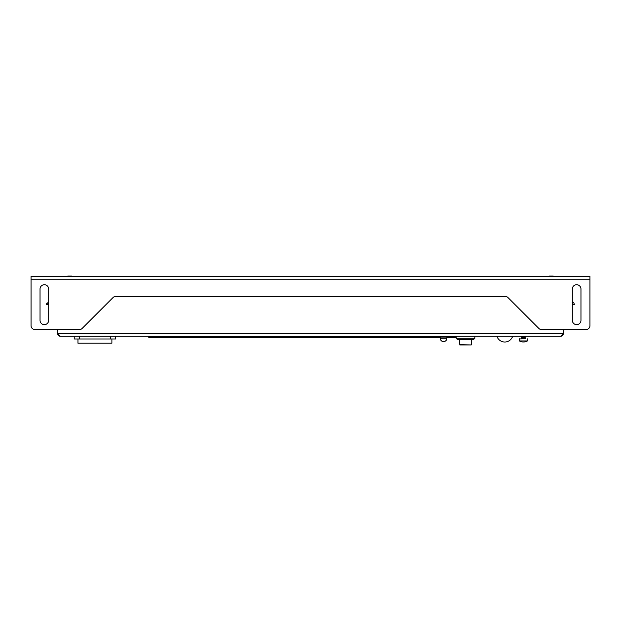 <?xml version="1.0" encoding="UTF-8"?>
<svg xmlns="http://www.w3.org/2000/svg" width="621" height="621" viewBox="0 0 621 621"><rect width="100%" height="100%" fill="white"/><g stroke="black" fill="none" stroke-linecap="round" stroke-linejoin="round"><path stroke-width="0.93" d="M560.678 336.279C562.292 336.124 563.177 335.239 563.332 333.624L560.678 336.279L60.322 336.279L57.668 333.624C57.823 335.239 58.708 336.124 60.322 336.279M563.332 333.624L563.332 329.627L563.332 333.624L57.668 333.624L57.668 329.627L57.668 333.624M496.924 336.279A8.252 8.252 0 0 0 512.643 336.279M456.21 336.279L456.21 338.282L457.545 339.609L473.512 339.609L474.84 338.282L474.84 336.279M456.21 338.282L474.84 338.282M471.518 339.609L471.254 344.934L459.804 344.934L459.54 339.609M447.229 337.079L439.909 337.079M438.379 336.815L448.758 336.815L438.651 337.079L438.379 336.279M448.758 336.815L448.758 336.279M440.242 337.079L440.242 338.282A3.33 3.33 0 0 0 443.573 341.604A3.33 3.33 0 0 0 446.895 338.282L446.895 337.079M47.452 304.725L46.49 304.593L48.337 304.857L48.679 302.955M46.49 304.593L46.854 303.459L48.609 302.939M46.591 303.902L46.854 303.459L46.591 303.902A0.668 0.668 0 0 1 46.854 303.459L48.679 302.132M48.57 302.932L48.679 302.225M574.316 304.36L573.734 302.443L574.347 304.531L573.734 302.443L574.347 304.531L572.321 304.81M572.205 302.683L573.734 302.443L572.321 301.752M31.05 276.399L589.95 276.399L589.95 325.637A3.99 3.99 0 0 1 585.96 329.627L541.698 329.627A3.99 3.99 0 0 1 538.881 328.462L507.947 297.529A3.99 3.99 0 0 0 505.129 296.364L115.871 296.364A3.99 3.99 0 0 0 113.053 297.529L82.119 328.462A3.99 3.99 0 0 1 79.302 329.627L35.04 329.627A3.99 3.99 0 0 1 31.05 325.637L31.05 276.399M580.969 289.044L580.969 320.312A4.324 4.324 0 0 1 576.645 324.636A4.324 4.324 0 0 1 572.321 320.312L572.321 289.044A4.324 4.324 0 0 1 576.645 284.721A4.324 4.324 0 0 1 580.969 289.044M40.031 320.312A4.324 4.324 0 0 0 44.355 324.636A4.324 4.324 0 0 0 48.679 320.312L48.679 289.044A4.324 4.324 0 0 0 44.355 284.721A4.324 4.324 0 0 0 40.031 289.044L40.031 320.312M553.241 276.066L549.476 276.066M71.524 276.066L67.759 276.066M148.815 336.279L148.815 337.746L440.242 337.746L148.815 337.746M446.895 337.746L456.21 337.746L446.895 337.746M525.048 337.56L521.764 337.614L525.048 337.482L521.415 337.118L525.413 337.118L525.413 336.279M523.418 338.81L519.42 338.942L523.418 338.81M519.552 338.81L519.42 340.937L527.408 340.937L527.276 338.81M523.907 341.961L524.008 341.954A7.957 7.949 90 0 0 524.077 341.946A7.957 7.949 90 0 1 524.008 341.954L522.82 341.954A7.957 7.949 -90 0 1 522.75 341.946L522.75 341.946M524.077 341.946L524.116 341.961A7.972 7.972 0 0 0 525.04 341.822L525.04 341.822M522.711 341.961L522.711 341.961A7.972 7.972 0 0 1 521.787 341.822L521.787 341.822M77.959 338.988L77.959 343.211L111.889 343.211L111.889 338.988M74.225 336.279L74.225 338.988L115.63 338.988L115.63 336.279M459.804 339.609L459.804 344.663L471.254 344.934L471.254 339.609M440.242 338.282L446.895 338.282M572.321 303.498L572.5 304.787M589.95 279.729L31.05 279.729M555.019 276.174L547.699 276.337L555.019 276.174M73.301 276.174L65.981 276.337L73.301 276.174M456.21 336.419L448.758 336.419M438.379 336.419L148.815 336.419M148.815 337.614L440.242 337.614M446.895 337.614L456.21 337.614M521.764 337.614L521.275 338.732L525.677 338.81M79.496 336.279L79.496 338.988M110.352 338.988L110.352 336.279M521.415 337.118L521.415 336.279M525.063 337.614L525.552 338.732M525.11 341.822A7.988 7.988 0 0 0 527.408 340.937M519.42 340.937A7.988 7.988 0 0 0 521.718 341.822A7.988 7.988 0 0 1 519.42 340.937"/></g></svg>
